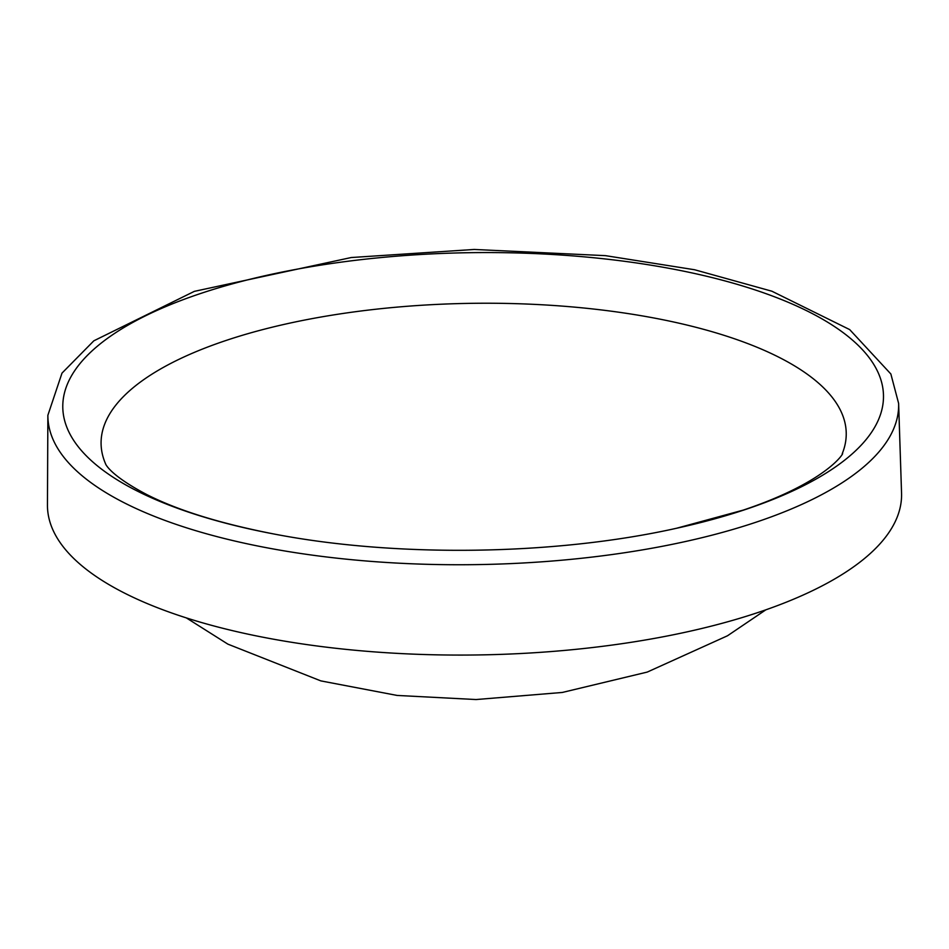 <?xml version="1.0" encoding="UTF-8"?>
<svg xmlns="http://www.w3.org/2000/svg" width="949" height="949" viewBox="0 0 949 949"><rect width="100%" height="100%" fill="white"/><g stroke="black" fill="none" stroke-linecap="round" stroke-linejoin="round"><path stroke-width="1.42" d="M273.454 533.907C220.144 523.48 177.949 510.384 146.881 494.619C107.284 473.824 105.042 462.436 105.671 464.049L105.671 464.049A372.613 135.114 179.2 0 1 104.449 461.048A372.613 135.114 179.2 0 1 226.123 340.442A372.613 135.114 179.2 0 1 647.123 316.741A372.613 135.114 179.2 0 1 843.353 450.728A372.613 135.114 179.2 0 1 842.214 453.764L842.214 453.764C845.464 450.407 830.09 480.953 743.281 510.099L676.447 528.285A410.395 148.815 -0.8 0 0 745.76 509.399A410.395 148.815 -0.8 0 0 779.841 298.876A410.395 148.815 -0.8 0 0 200.512 293.538A410.395 148.815 -0.8 0 0 273.454 533.907C395.792 557.668 554.821 555.45 676.447 528.285A410.395 148.815 -0.8 0 1 673.209 528.984M47.877 415.271L47.45 505.01A427.097 154.877 -0.8 0 0 155.328 606.874A427.097 154.877 -0.8 0 0 628.653 642.687A427.097 154.877 -0.8 0 0 901.55 493.089L898.62 403.396L890.862 373.989L849.687 329.6L771.881 291.213L694.621 269.753L605.462 255.649L474.192 249.457L351.225 257.535L194.355 291.355L93.844 340.81L61.993 373.123L47.877 415.271A425.425 154.272 -0.8 0 0 155.328 516.731A425.425 154.272 -0.8 0 0 755.867 522.27A425.425 154.272 -0.8 0 0 898.62 403.396M765.819 609.839L727.503 635.771L647.23 672.082L562.33 692.45L476.09 699.543L397.121 695.439L320.857 680.896L227.89 644.146L186.384 617.929"/></g></svg>
